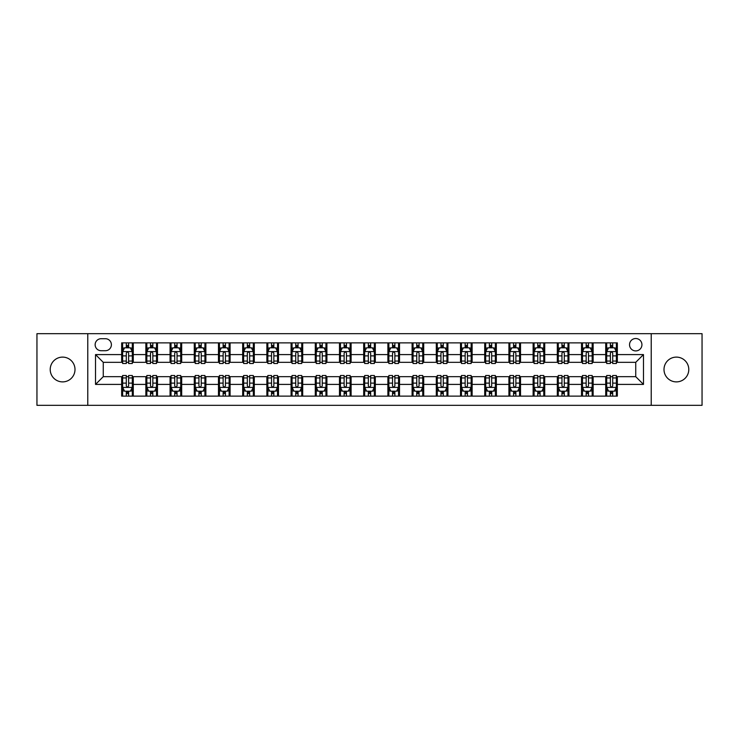 <?xml version="1.0" encoding="UTF-8"?>
<svg xmlns="http://www.w3.org/2000/svg" width="739" height="739" viewBox="0 0 739 739"><rect width="100%" height="100%" fill="white"/><g stroke="black" fill="none" stroke-linecap="round" stroke-linejoin="round"><path stroke-width="1.11" d="M676.397 357.113A12.387 12.387 0 0 0 664.001 369.5A12.387 12.387 0 0 0 676.397 381.887A12.387 12.387 0 0 0 688.785 369.5A12.387 12.387 0 0 0 676.397 357.113M62.603 357.113A12.387 12.387 0 0 0 50.215 369.5A12.387 12.387 0 0 0 62.603 381.887A12.387 12.387 0 0 0 74.999 369.5A12.387 12.387 0 0 0 62.603 357.113M635.734 338.517A6.198 6.198 0 0 0 629.536 344.716A6.198 6.198 0 0 0 635.734 350.914A6.198 6.198 0 0 0 641.932 344.716A6.198 6.198 0 0 0 635.734 338.517M651.225 405.323L702.05 405.323L702.05 333.677L651.225 333.677L651.225 405.323L87.775 405.323L87.775 333.677L36.95 333.677L36.95 405.323L87.775 405.323M101.132 350.72L105.4 350.72A6.004 6.004 0 0 0 111.395 344.716A6.004 6.004 0 0 0 105.4 338.711L101.132 338.711A6.004 6.004 0 0 0 95.137 344.716A6.004 6.004 0 0 0 101.132 350.72M651.225 333.677L87.775 333.677M121.658 384.409L95.525 384.409L95.525 354.591L121.658 354.591L121.658 362.332L103.266 362.332L103.266 376.668L121.658 376.668L121.658 396.122L617.342 396.122L617.342 376.668L635.734 376.668L635.734 362.332L617.342 362.332L617.342 354.591L643.475 354.591L643.475 384.409L617.342 384.409M617.342 354.591L617.342 342.878L121.658 342.878L121.658 354.591M605.721 342.878L605.721 362.332L606.691 362.332M610.368 362.332L612.696 362.332M616.372 362.332L617.342 362.332M605.721 362.332L592.17 362.332M581.519 342.878L581.519 362.332L582.489 362.332M586.166 362.332L588.493 362.332M581.519 362.332L567.968 362.332M557.317 342.878L557.317 362.332L558.287 362.332M561.963 362.332L564.282 362.332M557.317 362.332L543.765 362.332M533.115 342.878L533.115 362.332L534.085 362.332M537.761 362.332L540.08 362.332M533.115 362.332L519.563 362.332M508.912 342.878L508.912 362.332L509.882 362.332M513.559 362.332L515.877 362.332M508.912 362.332L495.352 362.332M484.71 342.878L484.71 362.332L485.671 362.332M489.357 362.332L491.675 362.332M484.71 362.332L471.149 362.332M460.508 342.878L460.508 362.332L461.469 362.332M465.154 362.332L467.473 362.332M460.508 362.332L446.947 362.332M436.296 342.878L436.296 362.332L437.266 362.332M440.943 362.332L443.271 362.332M436.296 362.332L422.745 362.332M412.094 342.878L412.094 362.332L413.064 362.332M416.741 362.332L419.068 362.332M412.094 362.332L398.543 362.332M387.892 342.878L387.892 362.332L388.862 362.332M392.538 362.332L394.866 362.332M387.892 362.332L374.34 362.332M363.69 342.878L363.69 362.332L364.66 362.332M368.336 362.332L370.664 362.332M363.69 362.332L350.138 362.332M339.487 342.878L339.487 362.332L340.457 362.332M344.134 362.332L346.462 362.332M339.487 362.332L325.936 362.332M315.285 342.878L315.285 362.332L316.255 362.332M319.932 362.332L322.259 362.332M315.285 362.332L301.734 362.332M291.083 342.878L291.083 362.332L292.053 362.332M295.729 362.332L298.057 362.332M291.083 362.332L277.531 362.332M266.881 342.878L266.881 362.332L267.851 362.332M271.527 362.332L273.846 362.332M266.881 362.332L253.329 362.332M242.678 342.878L242.678 362.332L243.648 362.332M247.325 362.332L249.643 362.332M242.678 362.332L229.118 362.332M218.476 342.878L218.476 362.332L219.437 362.332M223.123 362.332L225.441 362.332M218.476 362.332L204.915 362.332M194.274 342.878L194.274 362.332L195.235 362.332M198.92 362.332L201.239 362.332M194.274 362.332L180.713 362.332M170.062 342.878L170.062 362.332L171.032 362.332M174.718 362.332L177.037 362.332M170.062 362.332L156.511 362.332M145.86 342.878L145.86 362.332L146.83 362.332M150.507 362.332L152.834 362.332M145.86 362.332L132.309 362.332M121.658 362.332L122.628 362.332M126.304 362.332L128.632 362.332M121.658 376.668L122.628 376.668M126.304 376.668L128.632 376.668M132.309 376.668L133.279 376.668L133.279 396.122M146.83 376.668L133.279 376.668M150.507 376.668L152.834 376.668M156.511 376.668L157.481 376.668L157.481 396.122M171.032 376.668L157.481 376.668M174.718 376.668L177.037 376.668M180.713 376.668L181.683 376.668L181.683 396.122M195.235 376.668L181.683 376.668M198.92 376.668L201.239 376.668M204.915 376.668L205.885 376.668L205.885 396.122M219.437 376.668L205.885 376.668M223.123 376.668L225.441 376.668M229.118 376.668L230.088 376.668L230.088 396.122M243.648 376.668L230.088 376.668M247.325 376.668L249.643 376.668M253.329 376.668L254.29 376.668L254.29 396.122M267.851 376.668L254.29 376.668M271.527 376.668L273.846 376.668M277.531 376.668L278.492 376.668L278.492 396.122M292.053 376.668L278.492 376.668M295.729 376.668L298.057 376.668M301.734 376.668L302.704 376.668L302.704 396.122M316.255 376.668L302.704 376.668M319.932 376.668L322.259 376.668M325.936 376.668L326.906 376.668L326.906 396.122M340.457 376.668L326.906 376.668M344.134 376.668L346.462 376.668M350.138 376.668L351.108 376.668L351.108 396.122M364.66 376.668L351.108 376.668M368.336 376.668L370.664 376.668M374.34 376.668L375.31 376.668L375.31 396.122M388.862 376.668L375.31 376.668M392.538 376.668L394.866 376.668M398.543 376.668L399.513 376.668L399.513 396.122M413.064 376.668L399.513 376.668M416.741 376.668L419.068 376.668M422.745 376.668L423.715 376.668L423.715 396.122M437.266 376.668L423.715 376.668M440.943 376.668L443.271 376.668M446.947 376.668L447.917 376.668L447.917 396.122M461.469 376.668L447.917 376.668M465.154 376.668L467.473 376.668M471.149 376.668L472.119 376.668L472.119 396.122M485.671 376.668L472.119 376.668M489.357 376.668L491.675 376.668M495.352 376.668L496.322 376.668L496.322 396.122M509.882 376.668L496.322 376.668M513.559 376.668L515.877 376.668M519.563 376.668L520.524 376.668L520.524 396.122M534.085 376.668L520.524 376.668M537.761 376.668L540.08 376.668M543.765 376.668L544.726 376.668L544.726 396.122M558.287 376.668L544.726 376.668M561.963 376.668L564.282 376.668M567.968 376.668L568.938 376.668L568.938 396.122M582.489 376.668L568.938 376.668M586.166 376.668L588.493 376.668M592.17 376.668L593.14 376.668L593.14 396.122M606.691 376.668L593.14 376.668M610.368 376.668L612.696 376.668M616.372 376.668L617.342 376.668M133.279 342.878L133.279 362.332M121.658 347.718L122.628 347.718M126.304 347.718L128.632 347.718M132.309 347.718L133.279 347.718M121.658 391.282L122.628 391.282M126.304 391.282L128.632 391.282M132.309 391.282L133.279 391.282M145.86 376.668L145.86 396.122M157.481 342.878L157.481 362.332M145.86 347.718L146.83 347.718M150.507 347.718L152.834 347.718M156.511 347.718L157.481 347.718M145.86 391.282L146.83 391.282M150.507 391.282L152.834 391.282M156.511 391.282L157.481 391.282M170.062 376.668L170.062 396.122M170.062 391.282L171.032 391.282M174.718 391.282L177.037 391.282M180.713 391.282L181.683 391.282M181.683 342.878L181.683 362.332M170.062 347.718L171.032 347.718M174.718 347.718L177.037 347.718M180.713 347.718L181.683 347.718M194.274 376.668L194.274 396.122M194.274 391.282L195.235 391.282M198.92 391.282L201.239 391.282M204.915 391.282L205.885 391.282M205.885 342.878L205.885 362.332M194.274 347.718L195.235 347.718M198.92 347.718L201.239 347.718M204.915 347.718L205.885 347.718M218.476 376.668L218.476 396.122M218.476 391.282L219.437 391.282M223.123 391.282L225.441 391.282M229.118 391.282L230.088 391.282M230.088 342.878L230.088 362.332M218.476 347.718L219.437 347.718M223.123 347.718L225.441 347.718M229.118 347.718L230.088 347.718M242.678 376.668L242.678 396.122M242.678 391.282L243.648 391.282M247.325 391.282L249.643 391.282M253.329 391.282L254.29 391.282M254.29 342.878L254.29 362.332M242.678 347.718L243.648 347.718M247.325 347.718L249.643 347.718M253.329 347.718L254.29 347.718M266.881 376.668L266.881 396.122M266.881 391.282L267.851 391.282M271.527 391.282L273.846 391.282M277.531 391.282L278.492 391.282M278.492 342.878L278.492 362.332M266.881 347.718L267.851 347.718M271.527 347.718L273.846 347.718M277.531 347.718L278.492 347.718M291.083 376.668L291.083 396.122M291.083 391.282L292.053 391.282M295.729 391.282L298.057 391.282M301.734 391.282L302.704 391.282M302.704 342.878L302.704 362.332M291.083 347.718L292.053 347.718M295.729 347.718L298.057 347.718M301.734 347.718L302.704 347.718M315.285 376.668L315.285 396.122M315.285 391.282L316.255 391.282M319.932 391.282L322.259 391.282M325.936 391.282L326.906 391.282M326.906 342.878L326.906 362.332M315.285 347.718L316.255 347.718M319.932 347.718L322.259 347.718M325.936 347.718L326.906 347.718M339.487 376.668L339.487 396.122M339.487 391.282L340.457 391.282M344.134 391.282L346.462 391.282M350.138 391.282L351.108 391.282M351.108 342.878L351.108 362.332M339.487 347.718L340.457 347.718M344.134 347.718L346.462 347.718M350.138 347.718L351.108 347.718M363.69 376.668L363.69 396.122M363.69 391.282L364.66 391.282M368.336 391.282L370.664 391.282M374.34 391.282L375.31 391.282M375.31 342.878L375.31 362.332M363.69 347.718L364.66 347.718M368.336 347.718L370.664 347.718M374.34 347.718L375.31 347.718M387.892 376.668L387.892 396.122M387.892 391.282L388.862 391.282M392.538 391.282L394.866 391.282M398.543 391.282L399.513 391.282M399.513 342.878L399.513 362.332M387.892 347.718L388.862 347.718M392.538 347.718L394.866 347.718M398.543 347.718L399.513 347.718M412.094 376.668L412.094 396.122M412.094 391.282L413.064 391.282M416.741 391.282L419.068 391.282M422.745 391.282L423.715 391.282M423.715 342.878L423.715 362.332M412.094 347.718L413.064 347.718M416.741 347.718L419.068 347.718M422.745 347.718L423.715 347.718M436.296 376.668L436.296 396.122M436.296 391.282L437.266 391.282M440.943 391.282L443.271 391.282M446.947 391.282L447.917 391.282M447.917 342.878L447.917 362.332M436.296 347.718L437.266 347.718M440.943 347.718L443.271 347.718M446.947 347.718L447.917 347.718M460.508 376.668L460.508 396.122M460.508 391.282L461.469 391.282M465.154 391.282L467.473 391.282M471.149 391.282L472.119 391.282M472.119 342.878L472.119 362.332M460.508 347.718L461.469 347.718M465.154 347.718L467.473 347.718M471.149 347.718L472.119 347.718M484.71 376.668L484.71 396.122M484.71 391.282L485.671 391.282M489.357 391.282L491.675 391.282M495.352 391.282L496.322 391.282M496.322 342.878L496.322 362.332M484.71 347.718L485.671 347.718M489.357 347.718L491.675 347.718M495.352 347.718L496.322 347.718M508.912 376.668L508.912 396.122M508.912 391.282L509.882 391.282M513.559 391.282L515.877 391.282M519.563 391.282L520.524 391.282M520.524 342.878L520.524 362.332M508.912 347.718L509.882 347.718M513.559 347.718L515.877 347.718M519.563 347.718L520.524 347.718M533.115 376.668L533.115 396.122M533.115 391.282L534.085 391.282M537.761 391.282L540.08 391.282M543.765 391.282L544.726 391.282M544.726 342.878L544.726 362.332M533.115 347.718L534.085 347.718M537.761 347.718L540.08 347.718M543.765 347.718L544.726 347.718M557.317 376.668L557.317 396.122M557.317 391.282L558.287 391.282M561.963 391.282L564.282 391.282M567.968 391.282L568.938 391.282M568.938 342.878L568.938 362.332M557.317 347.718L558.287 347.718M561.963 347.718L564.282 347.718M567.968 347.718L568.938 347.718M581.519 376.668L581.519 396.122M581.519 391.282L582.489 391.282M586.166 391.282L588.493 391.282M592.17 391.282L593.14 391.282M593.14 342.878L593.14 362.332M581.519 347.718L582.489 347.718M586.166 347.718L588.493 347.718M592.17 347.718L593.14 347.718M605.721 376.668L605.721 396.122M605.721 391.282L606.691 391.282M610.368 391.282L612.696 391.282M616.372 391.282L617.342 391.282M605.721 347.718L606.691 347.718M610.368 347.718L612.696 347.718M616.372 347.718L617.342 347.718M103.266 362.332L95.525 354.591M103.266 376.668L95.525 384.409M643.475 354.591L635.734 362.332M643.475 384.409L635.734 376.668M128.632 345.39L126.304 345.39M132.309 361.066L128.632 361.066L128.632 363.496L132.309 363.496L132.309 351.69L130.378 347.81L124.568 347.81L122.628 351.69L122.628 363.496L126.304 363.496L126.304 361.066L122.628 361.066M122.628 351.69L122.628 342.878M132.309 351.69L132.309 342.878M126.304 347.81L126.304 342.878M128.632 342.878L128.632 347.81M128.632 361.066L128.632 353.14C127.856 351.644 127.08 351.644 126.304 353.14L126.304 361.066M126.304 393.61L128.632 393.61M122.628 377.934L126.304 377.934L126.304 375.504L122.628 375.504L122.628 387.31L124.568 391.19L130.378 391.19L132.309 387.31L132.309 375.504L128.632 375.504L128.632 377.934L132.309 377.934M132.309 387.31L132.309 396.122M122.628 387.31L122.628 396.122M128.632 391.19L128.632 396.122M126.304 396.122L126.304 391.19M126.304 377.934L126.304 385.86C127.08 387.356 127.856 387.356 128.632 385.86L128.632 377.934M152.834 345.39L150.507 345.39M156.511 361.066L152.834 361.066L152.834 363.496L156.511 363.496L156.511 351.69L154.58 347.81L148.77 347.81L146.83 351.69L146.83 363.496L150.507 363.496L150.507 361.066L146.83 361.066M146.83 351.69L146.83 342.878M156.511 351.69L156.511 342.878M150.507 347.81L150.507 342.878M152.834 342.878L152.834 347.81M152.834 361.066L152.834 353.14C152.058 351.644 151.283 351.644 150.507 353.14L150.507 361.066M177.037 345.39L174.718 345.39M180.713 361.066L177.037 361.066L177.037 363.496L180.713 363.496L180.713 351.69L178.783 347.81L172.972 347.81L171.032 351.69L171.032 363.496L174.718 363.496L174.718 361.066L171.032 361.066M171.032 351.69L171.032 342.878M180.713 351.69L180.713 342.878M174.718 347.81L174.718 342.878M177.037 342.878L177.037 347.81M177.037 361.066L177.037 353.14C176.261 351.644 175.485 351.644 174.718 353.14L174.718 361.066M201.239 345.39L198.92 345.39M204.915 361.066L201.239 361.066L201.239 363.496L204.915 363.496L204.915 351.69L202.985 347.81L197.174 347.81L195.235 351.69L195.235 363.496L198.92 363.496L198.92 361.066L195.235 361.066M195.235 351.69L195.235 342.878M204.915 351.69L204.915 342.878M198.92 347.81L198.92 342.878M201.239 342.878L201.239 347.81M201.239 361.066L201.239 353.14C200.463 351.644 199.696 351.644 198.92 353.14L198.92 361.066M150.507 393.61L152.834 393.61M146.83 377.934L150.507 377.934L150.507 375.504L146.83 375.504L146.83 387.31L148.77 391.19L154.58 391.19L156.511 387.31L156.511 375.504L152.834 375.504L152.834 377.934L156.511 377.934M156.511 387.31L156.511 396.122M146.83 387.31L146.83 396.122M152.834 391.19L152.834 396.122M150.507 396.122L150.507 391.19M150.507 377.934L150.507 385.86C151.283 387.356 152.058 387.356 152.834 385.86L152.834 377.934M174.718 393.61L177.037 393.61M171.032 377.934L174.718 377.934L174.718 375.504L171.032 375.504L171.032 387.31L172.972 391.19L178.783 391.19L180.713 387.31L180.713 375.504L177.037 375.504L177.037 377.934L180.713 377.934M180.713 387.31L180.713 396.122M171.032 387.31L171.032 396.122M177.037 391.19L177.037 396.122M174.718 396.122L174.718 391.19M174.718 377.934L174.718 385.86C175.485 387.356 176.261 387.356 177.037 385.86L177.037 377.934M198.92 393.61L201.239 393.61M195.235 377.934L198.92 377.934L198.92 375.504L195.235 375.504L195.235 387.31L197.174 391.19L202.985 391.19L204.915 387.31L204.915 375.504L201.239 375.504L201.239 377.934L204.915 377.934M204.915 387.31L204.915 396.122M195.235 387.31L195.235 396.122M201.239 391.19L201.239 396.122M198.92 396.122L198.92 391.19M198.92 377.934L198.92 385.86C199.687 387.356 200.463 387.356 201.239 385.86L201.239 377.934M225.441 345.39L223.123 345.39M229.118 361.066L225.441 361.066L225.441 363.496L229.118 363.496L229.118 351.69L227.187 347.81L221.377 347.81L219.437 351.69L219.437 363.496L223.123 363.496L223.123 361.066L219.437 361.066M219.437 351.69L219.437 342.878M229.118 351.69L229.118 342.878M223.123 347.81L223.123 342.878M225.441 342.878L225.441 347.81M225.441 361.066L225.441 353.14C224.674 351.644 223.899 351.644 223.123 353.14L223.123 361.066M223.123 393.61L225.441 393.61M219.437 377.934L223.123 377.934L223.123 375.504L219.437 375.504L219.437 387.31L221.377 391.19L227.187 391.19L229.118 387.31L229.118 375.504L225.441 375.504L225.441 377.934L229.118 377.934M229.118 387.31L229.118 396.122M219.437 387.31L219.437 396.122M225.441 391.19L225.441 396.122M223.123 396.122L223.123 391.19M223.123 377.934L223.123 385.86C223.889 387.356 224.665 387.356 225.441 385.86L225.441 377.934M249.643 345.39L247.325 345.39M253.329 361.066L249.643 361.066L249.643 363.496L253.329 363.496L253.329 351.69L251.389 347.81L245.579 347.81L243.648 351.69L243.648 363.496L247.325 363.496L247.325 361.066L243.648 361.066M243.648 351.69L243.648 342.878M253.329 351.69L253.329 342.878M247.325 347.81L247.325 342.878M249.643 342.878L249.643 347.81M249.643 361.066L249.643 353.14C248.877 351.644 248.101 351.644 247.325 353.14L247.325 361.066M273.846 345.39L271.527 345.39M277.531 361.066L273.846 361.066L273.846 363.496L277.531 363.496L277.531 351.69L275.592 347.81L269.781 347.81L267.851 351.69L267.851 363.496L271.527 363.496L271.527 361.066L267.851 361.066M267.851 351.69L267.851 342.878M277.531 351.69L277.531 342.878M271.527 347.81L271.527 342.878M273.846 342.878L273.846 347.81M273.846 361.066L273.846 353.14C273.079 351.644 272.303 351.644 271.527 353.14L271.527 361.066M298.057 345.39L295.729 345.39M301.734 361.066L298.057 361.066L298.057 363.496L301.734 363.496L301.734 351.69L299.794 347.81L293.983 347.81L292.053 351.69L292.053 363.496L295.729 363.496L295.729 361.066L292.053 361.066M292.053 351.69L292.053 342.878M301.734 351.69L301.734 342.878M295.729 347.81L295.729 342.878M298.057 342.878L298.057 347.81M298.057 361.066L298.057 353.14C297.281 351.644 296.505 351.644 295.729 353.14L295.729 361.066M322.259 345.39L319.932 345.39M325.936 361.066L322.259 361.066L322.259 363.496L325.936 363.496L325.936 351.69L323.996 347.81L318.186 347.81L316.255 351.69L316.255 363.496L319.932 363.496L319.932 361.066L316.255 361.066M316.255 351.69L316.255 342.878M325.936 351.69L325.936 342.878M319.932 347.81L319.932 342.878M322.259 342.878L322.259 347.81M322.259 361.066L322.259 353.14C321.483 351.644 320.708 351.644 319.932 353.14L319.932 361.066M346.462 345.39L344.134 345.39M350.138 361.066L346.462 361.066L346.462 363.496L350.138 363.496L350.138 351.69L348.198 347.81L342.397 347.81L340.457 351.69L340.457 363.496L344.134 363.496L344.134 361.066L340.457 361.066M340.457 351.69L340.457 342.878M350.138 351.69L350.138 342.878M344.134 347.81L344.134 342.878M346.462 342.878L346.462 347.81M346.462 361.066L346.462 353.14C345.686 351.644 344.91 351.644 344.134 353.14L344.134 361.066M247.325 393.61L249.643 393.61M243.648 377.934L247.325 377.934L247.325 375.504L243.648 375.504L243.648 387.31L245.579 391.19L251.389 391.19L253.329 387.31L253.329 375.504L249.643 375.504L249.643 377.934L253.329 377.934M253.329 387.31L253.329 396.122M243.648 387.31L243.648 396.122M249.643 391.19L249.643 396.122M247.325 396.122L247.325 391.19M247.325 377.934L247.325 385.86C248.101 387.356 248.867 387.356 249.643 385.86L249.643 377.934M271.527 393.61L273.846 393.61M267.851 377.934L271.527 377.934L271.527 375.504L267.851 375.504L267.851 387.31L269.781 391.19L275.592 391.19L277.531 387.31L277.531 375.504L273.846 375.504L273.846 377.934L277.531 377.934M277.531 387.31L277.531 396.122M267.851 387.31L267.851 396.122M273.846 391.19L273.846 396.122M271.527 396.122L271.527 391.19M271.527 377.934L271.527 385.86C272.303 387.356 273.07 387.356 273.846 385.86L273.846 377.934M295.729 393.61L298.057 393.61M292.053 377.934L295.729 377.934L295.729 375.504L292.053 375.504L292.053 387.31L293.983 391.19L299.794 391.19L301.734 387.31L301.734 375.504L298.057 375.504L298.057 377.934L301.734 377.934M301.734 387.31L301.734 396.122M292.053 387.31L292.053 396.122M298.057 391.19L298.057 396.122M295.729 396.122L295.729 391.19M295.729 377.934L295.729 385.86C296.505 387.356 297.281 387.356 298.057 385.86L298.057 377.934M319.932 393.61L322.259 393.61M316.255 377.934L319.932 377.934L319.932 375.504L316.255 375.504L316.255 387.31L318.186 391.19L323.996 391.19L325.936 387.31L325.936 375.504L322.259 375.504L322.259 377.934L325.936 377.934M325.936 387.31L325.936 396.122M316.255 387.31L316.255 396.122M322.259 391.19L322.259 396.122M319.932 396.122L319.932 391.19M319.932 377.934L319.932 385.86C320.708 387.356 321.483 387.356 322.259 385.86L322.259 377.934M344.134 393.61L346.462 393.61M340.457 377.934L344.134 377.934L344.134 375.504L340.457 375.504L340.457 387.31L342.397 391.19L348.198 391.19L350.138 387.31L350.138 375.504L346.462 375.504L346.462 377.934L350.138 377.934M350.138 387.31L350.138 396.122M340.457 387.31L340.457 396.122M346.462 391.19L346.462 396.122M344.134 396.122L344.134 391.19M344.134 377.934L344.134 385.86C344.91 387.356 345.686 387.356 346.462 385.86L346.462 377.934M370.664 345.39L368.336 345.39M374.34 361.066L370.664 361.066L370.664 363.496L374.34 363.496L374.34 351.69L372.401 347.81L366.599 347.81L364.66 351.69L364.66 363.496L368.336 363.496L368.336 361.066L364.66 361.066M364.66 351.69L364.66 342.878M374.34 351.69L374.34 342.878M368.336 347.81L368.336 342.878M370.664 342.878L370.664 347.81M370.664 361.066L370.664 353.14C369.888 351.644 369.112 351.644 368.336 353.14L368.336 361.066M368.336 393.61L370.664 393.61M364.66 377.934L368.336 377.934L368.336 375.504L364.66 375.504L364.66 387.31L366.599 391.19L372.401 391.19L374.34 387.31L374.34 375.504L370.664 375.504L370.664 377.934L374.34 377.934M374.34 387.31L374.34 396.122M364.66 387.31L364.66 396.122M370.664 391.19L370.664 396.122M368.336 396.122L368.336 391.19M368.336 377.934L368.336 385.86C369.112 387.356 369.888 387.356 370.664 385.86L370.664 377.934M394.866 345.39L392.538 345.39M398.543 361.066L394.866 361.066L394.866 363.496L398.543 363.496L398.543 351.69L396.603 347.81L390.802 347.81L388.862 351.69L388.862 363.496L392.538 363.496L392.538 361.066L388.862 361.066M388.862 351.69L388.862 342.878M398.543 351.69L398.543 342.878M392.538 347.81L392.538 342.878M394.866 342.878L394.866 347.81M394.866 361.066L394.866 353.14C394.09 351.644 393.314 351.644 392.538 353.14L392.538 361.066M392.538 393.61L394.866 393.61M388.862 377.934L392.538 377.934L392.538 375.504L388.862 375.504L388.862 387.31L390.802 391.19L396.603 391.19L398.543 387.31L398.543 375.504L394.866 375.504L394.866 377.934L398.543 377.934M398.543 387.31L398.543 396.122M388.862 387.31L388.862 396.122M394.866 391.19L394.866 396.122M392.538 396.122L392.538 391.19M392.538 377.934L392.538 385.86C393.314 387.356 394.09 387.356 394.866 385.86L394.866 377.934M419.068 345.39L416.741 345.39M422.745 361.066L419.068 361.066L419.068 363.496L422.745 363.496L422.745 351.69L420.814 347.81L415.004 347.81L413.064 351.69L413.064 363.496L416.741 363.496L416.741 361.066L413.064 361.066M413.064 351.69L413.064 342.878M422.745 351.69L422.745 342.878M416.741 347.81L416.741 342.878M419.068 342.878L419.068 347.81M419.068 361.066L419.068 353.14C418.292 351.644 417.517 351.644 416.741 353.14L416.741 361.066M416.741 393.61L419.068 393.61M413.064 377.934L416.741 377.934L416.741 375.504L413.064 375.504L413.064 387.31L415.004 391.19L420.814 391.19L422.745 387.31L422.745 375.504L419.068 375.504L419.068 377.934L422.745 377.934M422.745 387.31L422.745 396.122M413.064 387.31L413.064 396.122M419.068 391.19L419.068 396.122M416.741 396.122L416.741 391.19M416.741 377.934L416.741 385.86C417.517 387.356 418.292 387.356 419.068 385.86L419.068 377.934M443.271 345.39L440.943 345.39M446.947 361.066L443.271 361.066L443.271 363.496L446.947 363.496L446.947 351.69L445.017 347.81L439.206 347.81L437.266 351.69L437.266 363.496L440.943 363.496L440.943 361.066L437.266 361.066M437.266 351.69L437.266 342.878M446.947 351.69L446.947 342.878M440.943 347.81L440.943 342.878M443.271 342.878L443.271 347.81M443.271 361.066L443.271 353.14C442.495 351.644 441.719 351.644 440.943 353.14L440.943 361.066M440.943 393.61L443.271 393.61M437.266 377.934L440.943 377.934L440.943 375.504L437.266 375.504L437.266 387.31L439.206 391.19L445.017 391.19L446.947 387.31L446.947 375.504L443.271 375.504L443.271 377.934L446.947 377.934M446.947 387.31L446.947 396.122M437.266 387.31L437.266 396.122M443.271 391.19L443.271 396.122M440.943 396.122L440.943 391.19M440.943 377.934L440.943 385.86C441.719 387.356 442.495 387.356 443.271 385.86L443.271 377.934M467.473 345.39L465.154 345.39M471.149 361.066L467.473 361.066L467.473 363.496L471.149 363.496L471.149 351.69L469.219 347.81L463.408 347.81L461.469 351.69L461.469 363.496L465.154 363.496L465.154 361.066L461.469 361.066M461.469 351.69L461.469 342.878M471.149 351.69L471.149 342.878M465.154 347.81L465.154 342.878M467.473 342.878L467.473 347.81M467.473 361.066L467.473 353.14C466.697 351.644 465.93 351.644 465.154 353.14L465.154 361.066M465.154 393.61L467.473 393.61M461.469 377.934L465.154 377.934L465.154 375.504L461.469 375.504L461.469 387.31L463.408 391.19L469.219 391.19L471.149 387.31L471.149 375.504L467.473 375.504L467.473 377.934L471.149 377.934M471.149 387.31L471.149 396.122M461.469 387.31L461.469 396.122M467.473 391.19L467.473 396.122M465.154 396.122L465.154 391.19M465.154 377.934L465.154 385.86C465.921 387.356 466.697 387.356 467.473 385.86L467.473 377.934M491.675 345.39L489.357 345.39M495.352 361.066L491.675 361.066L491.675 363.496L495.352 363.496L495.352 351.69L493.421 347.81L487.611 347.81L485.671 351.69L485.671 363.496L489.357 363.496L489.357 361.066L485.671 361.066M485.671 351.69L485.671 342.878M495.352 351.69L495.352 342.878M489.357 347.81L489.357 342.878M491.675 342.878L491.675 347.81M491.675 361.066L491.675 353.14C490.899 351.644 490.133 351.644 489.357 353.14L489.357 361.066M489.357 393.61L491.675 393.61M485.671 377.934L489.357 377.934L489.357 375.504L485.671 375.504L485.671 387.31L487.611 391.19L493.421 391.19L495.352 387.31L495.352 375.504L491.675 375.504L491.675 377.934L495.352 377.934M495.352 387.31L495.352 396.122M485.671 387.31L485.671 396.122M491.675 391.19L491.675 396.122M489.357 396.122L489.357 391.19M489.357 377.934L489.357 385.86C490.123 387.356 490.899 387.356 491.675 385.86L491.675 377.934M515.877 345.39L513.559 345.39M519.563 361.066L515.877 361.066L515.877 363.496L519.563 363.496L519.563 351.69L517.623 347.81L511.813 347.81L509.882 351.69L509.882 363.496L513.559 363.496L513.559 361.066L509.882 361.066M509.882 351.69L509.882 342.878M519.563 351.69L519.563 342.878M513.559 347.81L513.559 342.878M515.877 342.878L515.877 347.81M515.877 361.066L515.877 353.14C515.111 351.644 514.335 351.644 513.559 353.14L513.559 361.066M540.08 345.39L537.761 345.39M543.765 361.066L540.08 361.066L540.08 363.496L543.765 363.496L543.765 351.69L541.826 347.81L536.015 347.81L534.085 351.69L534.085 363.496L537.761 363.496L537.761 361.066L534.085 361.066M534.085 351.69L534.085 342.878M543.765 351.69L543.765 342.878M537.761 347.81L537.761 342.878M540.08 342.878L540.08 347.81M540.08 361.066L540.08 353.14C539.313 351.644 538.537 351.644 537.761 353.14L537.761 361.066M564.282 345.39L561.963 345.39M567.968 361.066L564.282 361.066L564.282 363.496L567.968 363.496L567.968 351.69L566.028 347.81L560.217 347.81L558.287 351.69L558.287 363.496L561.963 363.496L561.963 361.066L558.287 361.066M558.287 351.69L558.287 342.878M567.968 351.69L567.968 342.878M561.963 347.81L561.963 342.878M564.282 342.878L564.282 347.81M564.282 361.066L564.282 353.14C563.515 351.644 562.739 351.644 561.963 353.14L561.963 361.066M588.493 345.39L586.166 345.39M592.17 361.066L588.493 361.066L588.493 363.496L592.17 363.496L592.17 351.69L590.23 347.81L584.42 347.81L582.489 351.69L582.489 363.496L586.166 363.496L586.166 361.066L582.489 361.066M582.489 351.69L582.489 342.878M592.17 351.69L592.17 342.878M586.166 347.81L586.166 342.878M588.493 342.878L588.493 347.81M588.493 361.066L588.493 353.14C587.717 351.644 586.942 351.644 586.166 353.14L586.166 361.066M612.696 345.39L610.368 345.39M616.372 361.066L612.696 361.066L612.696 363.496L616.372 363.496L616.372 351.69L614.432 347.81L608.622 347.81L606.691 351.69L606.691 363.496L610.368 363.496L610.368 361.066L606.691 361.066M606.691 351.69L606.691 342.878M616.372 351.69L616.372 342.878M610.368 347.81L610.368 342.878M612.696 342.878L612.696 347.81M612.696 361.066L612.696 353.14C611.92 351.644 611.144 351.644 610.368 353.14L610.368 361.066M513.559 393.61L515.877 393.61M509.882 377.934L513.559 377.934L513.559 375.504L509.882 375.504L509.882 387.31L511.813 391.19L517.623 391.19L519.563 387.31L519.563 375.504L515.877 375.504L515.877 377.934L519.563 377.934M519.563 387.31L519.563 396.122M509.882 387.31L509.882 396.122M515.877 391.19L515.877 396.122M513.559 396.122L513.559 391.19M513.559 377.934L513.559 385.86C514.326 387.356 515.101 387.356 515.877 385.86L515.877 377.934M537.761 393.61L540.08 393.61M534.085 377.934L537.761 377.934L537.761 375.504L534.085 375.504L534.085 387.31L536.015 391.19L541.826 391.19L543.765 387.31L543.765 375.504L540.08 375.504L540.08 377.934L543.765 377.934M543.765 387.31L543.765 396.122M534.085 387.31L534.085 396.122M540.08 391.19L540.08 396.122M537.761 396.122L537.761 391.19M537.761 377.934L537.761 385.86C538.537 387.356 539.304 387.356 540.08 385.86L540.08 377.934M561.963 393.61L564.282 393.61M558.287 377.934L561.963 377.934L561.963 375.504L558.287 375.504L558.287 387.31L560.217 391.19L566.028 391.19L567.968 387.31L567.968 375.504L564.282 375.504L564.282 377.934L567.968 377.934M567.968 387.31L567.968 396.122M558.287 387.31L558.287 396.122M564.282 391.19L564.282 396.122M561.963 396.122L561.963 391.19M561.963 377.934L561.963 385.86C562.739 387.356 563.515 387.356 564.282 385.86L564.282 377.934M586.166 393.61L588.493 393.61M582.489 377.934L586.166 377.934L586.166 375.504L582.489 375.504L582.489 387.31L584.42 391.19L590.23 391.19L592.17 387.31L592.17 375.504L588.493 375.504L588.493 377.934L592.17 377.934M592.17 387.31L592.17 396.122M582.489 387.31L582.489 396.122M588.493 391.19L588.493 396.122M586.166 396.122L586.166 391.19M586.166 377.934L586.166 385.86C586.942 387.356 587.717 387.356 588.493 385.86L588.493 377.934M610.368 393.61L612.696 393.61M606.691 377.934L610.368 377.934L610.368 375.504L606.691 375.504L606.691 387.31L608.622 391.19L614.432 391.19L616.372 387.31L616.372 375.504L612.696 375.504L612.696 377.934L616.372 377.934M616.372 387.31L616.372 396.122M606.691 387.31L606.691 396.122M612.696 391.19L612.696 396.122M610.368 396.122L610.368 391.19M610.368 377.934L610.368 385.86C611.144 387.356 611.92 387.356 612.696 385.86L612.696 377.934M145.86 384.409L133.279 384.409M145.86 354.591L133.279 354.591M170.062 354.591L157.481 354.591M170.062 384.409L157.481 384.409M194.274 354.591L181.683 354.591M194.274 384.409L181.683 384.409M218.476 354.591L205.885 354.591M218.476 384.409L205.885 384.409M242.678 354.591L230.088 354.591M242.678 384.409L230.088 384.409M266.881 354.591L254.29 354.591M266.881 384.409L254.29 384.409M291.083 354.591L278.492 354.591M291.083 384.409L278.492 384.409M315.285 354.591L302.704 354.591M315.285 384.409L302.704 384.409M339.487 354.591L326.906 354.591M339.487 384.409L326.906 384.409M363.69 354.591L351.108 354.591M363.69 384.409L351.108 384.409M387.892 354.591L375.31 354.591M387.892 384.409L375.31 384.409M412.094 354.591L399.513 354.591M412.094 384.409L399.513 384.409M436.296 354.591L423.715 354.591M436.296 384.409L423.715 384.409M460.508 354.591L447.917 354.591M460.508 384.409L447.917 384.409M484.71 354.591L472.119 354.591M484.71 384.409L472.119 384.409M508.912 354.591L496.322 354.591M508.912 384.409L496.322 384.409M533.115 354.591L520.524 354.591M533.115 384.409L520.524 384.409M557.317 354.591L544.726 354.591M557.317 384.409L544.726 384.409M581.519 354.591L568.938 354.591M581.519 384.409L568.938 384.409M605.721 354.591L593.14 354.591M605.721 384.409L593.14 384.409M132.263 351.588L122.674 351.588M122.628 348.051L124.448 348.051M130.489 348.051L132.309 348.051M126.304 355.884L122.628 355.884M132.309 355.884L128.632 355.884M128.632 346.628L126.304 346.628M122.674 387.412L132.263 387.412M132.309 390.949L130.489 390.949M124.448 390.949L122.628 390.949M128.632 383.116L132.309 383.116M122.628 383.116L126.304 383.116M126.304 392.372L128.632 392.372M156.465 351.588L146.876 351.588M146.83 348.051L148.65 348.051M154.691 348.051L156.511 348.051M150.507 355.884L146.83 355.884M156.511 355.884L152.834 355.884M152.834 346.628L150.507 346.628M180.667 351.588L171.088 351.588M171.032 348.051L172.852 348.051M178.893 348.051L180.713 348.051M174.718 355.884L171.032 355.884M180.713 355.884L177.037 355.884M177.037 346.628L174.718 346.628M204.869 351.588L195.29 351.588M195.235 348.051L197.054 348.051M203.096 348.051L204.915 348.051M198.92 355.884L195.235 355.884M204.915 355.884L201.239 355.884M201.239 346.628L198.92 346.628M146.876 387.412L156.465 387.412M156.511 390.949L154.691 390.949M148.65 390.949L146.83 390.949M152.834 383.116L156.511 383.116M146.83 383.116L150.507 383.116M150.507 392.372L152.834 392.372M171.088 387.412L180.667 387.412M180.713 390.949L178.893 390.949M172.852 390.949L171.032 390.949M177.037 383.116L180.713 383.116M171.032 383.116L174.718 383.116M174.718 392.372L177.037 392.372M195.29 387.412L204.869 387.412M204.915 390.949L203.096 390.949M197.054 390.949L195.235 390.949M201.239 383.116L204.915 383.116M195.235 383.116L198.92 383.116M198.92 392.372L201.239 392.372M229.072 351.588L219.492 351.588M219.437 348.051L221.257 348.051M227.298 348.051L229.118 348.051M223.123 355.884L219.437 355.884M229.118 355.884L225.441 355.884M225.441 346.628L223.123 346.628M219.492 387.412L229.072 387.412M229.118 390.949L227.298 390.949M221.257 390.949L219.437 390.949M225.441 383.116L229.118 383.116M219.437 383.116L223.123 383.116M223.123 392.372L225.441 392.372M253.274 351.588L243.694 351.588M243.648 348.051L245.468 348.051M251.509 348.051L253.329 348.051M247.325 355.884L243.648 355.884M253.329 355.884L249.643 355.884M249.643 346.628L247.325 346.628M277.476 351.588L267.897 351.588M267.851 348.051L269.67 348.051M275.712 348.051L277.531 348.051M271.527 355.884L267.851 355.884M277.531 355.884L273.846 355.884M273.846 346.628L271.527 346.628M301.688 351.588L292.099 351.588M292.053 348.051L293.873 348.051M299.914 348.051L301.734 348.051M295.729 355.884L292.053 355.884M301.734 355.884L298.057 355.884M298.057 346.628L295.729 346.628M325.89 351.588L316.301 351.588M316.255 348.051L318.075 348.051M324.116 348.051L325.936 348.051M319.932 355.884L316.255 355.884M325.936 355.884L322.259 355.884M322.259 346.628L319.932 346.628M350.092 351.588L340.503 351.588M340.457 348.051L342.277 348.051M348.318 348.051L350.138 348.051M344.134 355.884L340.457 355.884M350.138 355.884L346.462 355.884M346.462 346.628L344.134 346.628M243.694 387.412L253.274 387.412M253.329 390.949L251.509 390.949M245.468 390.949L243.648 390.949M249.643 383.116L253.329 383.116M243.648 383.116L247.325 383.116M247.325 392.372L249.643 392.372M267.897 387.412L277.476 387.412M277.531 390.949L275.712 390.949M269.67 390.949L267.851 390.949M273.846 383.116L277.531 383.116M267.851 383.116L271.527 383.116M271.527 392.372L273.846 392.372M292.099 387.412L301.688 387.412M301.734 390.949L299.914 390.949M293.873 390.949L292.053 390.949M298.057 383.116L301.734 383.116M292.053 383.116L295.729 383.116M295.729 392.372L298.057 392.372M316.301 387.412L325.89 387.412M325.936 390.949L324.116 390.949M318.075 390.949L316.255 390.949M322.259 383.116L325.936 383.116M316.255 383.116L319.932 383.116M319.932 392.372L322.259 392.372M340.503 387.412L350.092 387.412M350.138 390.949L348.318 390.949M342.277 390.949L340.457 390.949M346.462 383.116L350.138 383.116M340.457 383.116L344.134 383.116M344.134 392.372L346.462 392.372M374.294 351.588L364.706 351.588M364.66 348.051L366.479 348.051M372.521 348.051L374.34 348.051M368.336 355.884L364.66 355.884M374.34 355.884L370.664 355.884M370.664 346.628L368.336 346.628M364.706 387.412L374.294 387.412M374.34 390.949L372.521 390.949M366.479 390.949L364.66 390.949M370.664 383.116L374.34 383.116M364.66 383.116L368.336 383.116M368.336 392.372L370.664 392.372M398.497 351.588L388.908 351.588M388.862 348.051L390.682 348.051M396.723 348.051L398.543 348.051M392.538 355.884L388.862 355.884M398.543 355.884L394.866 355.884M394.866 346.628L392.538 346.628M388.908 387.412L398.497 387.412M398.543 390.949L396.723 390.949M390.682 390.949L388.862 390.949M394.866 383.116L398.543 383.116M388.862 383.116L392.538 383.116M392.538 392.372L394.866 392.372M422.699 351.588L413.11 351.588M413.064 348.051L414.884 348.051M420.925 348.051L422.745 348.051M416.741 355.884L413.064 355.884M422.745 355.884L419.068 355.884M419.068 346.628L416.741 346.628M413.11 387.412L422.699 387.412M422.745 390.949L420.925 390.949M414.884 390.949L413.064 390.949M419.068 383.116L422.745 383.116M413.064 383.116L416.741 383.116M416.741 392.372L419.068 392.372M446.901 351.588L437.312 351.588M437.266 348.051L439.086 348.051M445.127 348.051L446.947 348.051M440.943 355.884L437.266 355.884M446.947 355.884L443.271 355.884M443.271 346.628L440.943 346.628M437.312 387.412L446.901 387.412M446.947 390.949L445.127 390.949M439.086 390.949L437.266 390.949M443.271 383.116L446.947 383.116M437.266 383.116L440.943 383.116M440.943 392.372L443.271 392.372M471.103 351.588L461.524 351.588M461.469 348.051L463.288 348.051M469.33 348.051L471.149 348.051M465.154 355.884L461.469 355.884M471.149 355.884L467.473 355.884M467.473 346.628L465.154 346.628M461.524 387.412L471.103 387.412M471.149 390.949L469.33 390.949M463.288 390.949L461.469 390.949M467.473 383.116L471.149 383.116M461.469 383.116L465.154 383.116M465.154 392.372L467.473 392.372M495.306 351.588L485.726 351.588M485.671 348.051L487.491 348.051M493.532 348.051L495.352 348.051M489.357 355.884L485.671 355.884M495.352 355.884L491.675 355.884M491.675 346.628L489.357 346.628M485.726 387.412L495.306 387.412M495.352 390.949L493.532 390.949M487.491 390.949L485.671 390.949M491.675 383.116L495.352 383.116M485.671 383.116L489.357 383.116M489.357 392.372L491.675 392.372M519.508 351.588L509.928 351.588M509.882 348.051L511.702 348.051M517.743 348.051L519.563 348.051M513.559 355.884L509.882 355.884M519.563 355.884L515.877 355.884M515.877 346.628L513.559 346.628M543.71 351.588L534.131 351.588M534.085 348.051L535.904 348.051M541.946 348.051L543.765 348.051M537.761 355.884L534.085 355.884M543.765 355.884L540.08 355.884M540.08 346.628L537.761 346.628M567.912 351.588L558.333 351.588M558.287 348.051L560.107 348.051M566.148 348.051L567.968 348.051M561.963 355.884L558.287 355.884M567.968 355.884L564.282 355.884M564.282 346.628L561.963 346.628M592.124 351.588L582.535 351.588M582.489 348.051L584.309 348.051M590.35 348.051L592.17 348.051M586.166 355.884L582.489 355.884M592.17 355.884L588.493 355.884M588.493 346.628L586.166 346.628M616.326 351.588L606.737 351.588M606.691 348.051L608.511 348.051M614.552 348.051L616.372 348.051M610.368 355.884L606.691 355.884M616.372 355.884L612.696 355.884M612.696 346.628L610.368 346.628M509.928 387.412L519.508 387.412M519.563 390.949L517.743 390.949M511.702 390.949L509.882 390.949M515.877 383.116L519.563 383.116M509.882 383.116L513.559 383.116M513.559 392.372L515.877 392.372M534.131 387.412L543.71 387.412M543.765 390.949L541.946 390.949M535.904 390.949L534.085 390.949M540.08 383.116L543.765 383.116M534.085 383.116L537.761 383.116M537.761 392.372L540.08 392.372M558.333 387.412L567.912 387.412M567.968 390.949L566.148 390.949M560.107 390.949L558.287 390.949M564.282 383.116L567.968 383.116M558.287 383.116L561.963 383.116M561.963 392.372L564.282 392.372M582.535 387.412L592.124 387.412M592.17 390.949L590.35 390.949M584.309 390.949L582.489 390.949M588.493 383.116L592.17 383.116M582.489 383.116L586.166 383.116M586.166 392.372L588.493 392.372M606.737 387.412L616.326 387.412M616.372 390.949L614.552 390.949M608.511 390.949L606.691 390.949M612.696 383.116L616.372 383.116M606.691 383.116L610.368 383.116M610.368 392.372L612.696 392.372"/></g></svg>
